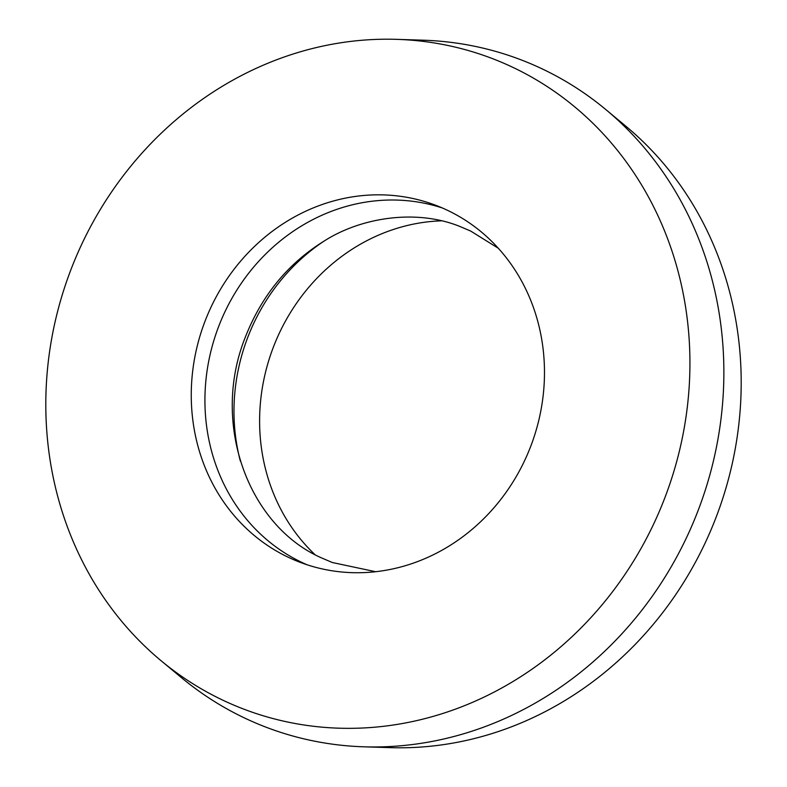 <?xml version="1.0" encoding="UTF-8"?>
<svg xmlns="http://www.w3.org/2000/svg" width="787" height="787" viewBox="0 0 787 787"><rect width="100%" height="100%" fill="white"/><g stroke="black" fill="none" stroke-linecap="round" stroke-linejoin="round"><path stroke-width="1.18" d="M307.048 564.761A190.956 174.448 110.8 0 1 301.785 562.371A190.956 174.448 110.8 0 1 219.573 324.146A190.956 174.448 110.8 0 1 442.363 207.984M447.626 210.375A190.956 174.448 110.8 0 1 528.323 452.299A190.956 174.448 110.8 0 1 300.152 562.331A190.956 174.448 110.8 0 1 288.111 557.186A190.956 174.448 110.8 0 1 207.414 315.262A190.956 174.448 110.8 0 1 435.585 205.23A190.956 174.448 110.8 0 1 447.626 210.375M222.426 699.987A348.218 318.115 110.8 0 1 160.971 660.637A348.218 318.115 110.8 0 1 70.427 270.964A348.218 318.115 110.8 0 1 396.618 39.35A348.218 318.115 110.8 0 1 513.311 67.564A348.218 318.115 110.8 0 1 655.207 520.689A348.218 318.115 110.8 0 1 222.426 699.987M396.618 39.35L422.983 40.186A357.209 326.32 110.8 0 1 542.696 69.128A357.209 326.32 110.8 0 1 605.734 109.491A357.209 326.32 110.8 0 1 698.61 509.219A357.209 326.32 110.8 0 1 364.017 746.814A357.209 326.32 110.8 0 1 244.304 717.872A357.209 326.32 110.8 0 1 181.266 677.509L160.971 660.637M314.879 554.54A190.956 174.448 110.8 0 1 273.109 347.834A190.956 174.448 110.8 0 1 441.438 220.832M605.734 109.491L626.029 126.363A348.218 318.115 110.8 0 1 716.573 516.036A348.218 318.115 110.8 0 1 390.382 747.65L364.017 746.814M240.36 461.143A190.956 174.448 110.8 0 1 323.732 241.314M498.319 248.259L470.715 231.083L459.795 226.43C416.274 208.821 361.066 217.31 323.998 241.147C287.717 263.684 261.412 295.892 245.091 337.761C210.778 423.819 248.308 525.716 321.421 557.855L332.33 562.518L375.645 571.716"/></g></svg>
